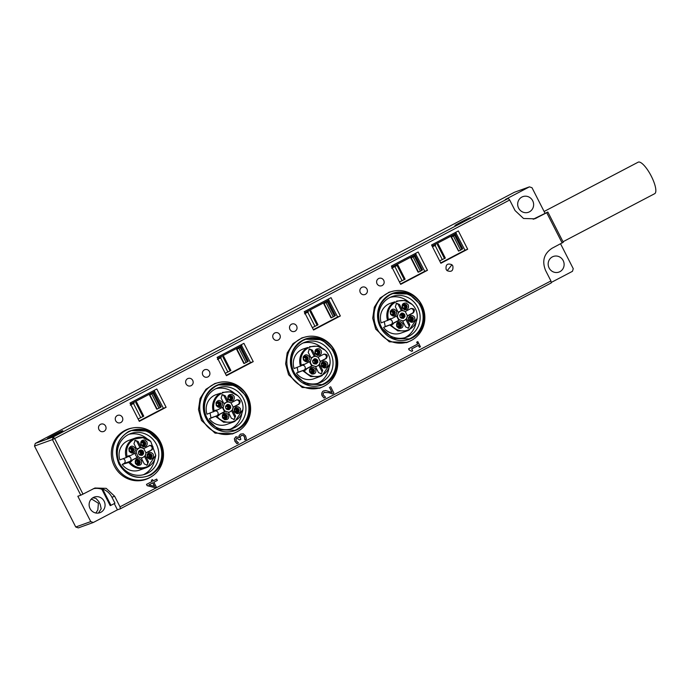<?xml version="1.0" encoding="UTF-8"?>
<svg xmlns="http://www.w3.org/2000/svg" width="690" height="690" viewBox="0 0 690 690"><rect width="100%" height="100%" fill="white"/><g stroke="black" fill="none" stroke-linecap="round" stroke-linejoin="round"><path stroke-width="1.03" d="M544.108 211.485L638.147 162.193A17.785 5.158 62.3 0 1 638.336 162.107A17.785 5.158 62.3 0 1 651.136 175.864A17.785 5.158 62.3 0 1 654.663 193.7L562.997 241.75M139.208 454.684L140.803 453.916A2.174 2.07 64.4 0 1 139.742 455.038M138.863 454.279L140.812 453.813A2.174 2.087 76.6 0 0 138.552 451.941M140.924 455.262A2.967 2.82 64.4 0 0 141.804 453.925L140.803 453.916M140.363 455.236A2.631 2.501 64.4 0 0 141.476 453.882M140.812 453.813L141.666 453.908M140.001 454.305L139.052 454.529M141.484 453.822A2.631 2.527 76.6 0 0 138.845 451.433M141.804 453.873A2.967 2.846 76.6 0 0 139.138 451.105M141.191 455.219A2.372 2.268 70.2 0 0 139.596 450.794M139.001 454.469A2.372 2.268 70.2 0 0 142.675 451.855A2.372 2.268 70.2 0 0 138.38 452.761M141.804 455.426A2.76 2.639 70.2 0 0 143.184 451.614A2.76 2.639 70.2 0 0 139.923 450.242M141.89 455.409L143.391 453.718L143.192 451.614L140.01 450.208M138.699 454.003L141.985 455.374L143.589 453.641L143.391 451.545A2.769 2.648 70.2 0 0 138.5 451.898A2.769 2.648 70.2 0 0 138.699 454.003M141.191 457.884L142.787 457.608L145.185 455.685L145.987 452.968L143.744 448.569L141.096 447.663L139.302 447.939L137.017 449.69M136.103 452.571L138.345 456.97L137.422 457.306A5.141 4.916 -109.8 0 1 135.18 453.08M143.744 448.569L143.908 448.509A5.141 4.916 70.2 0 0 141.26 447.603L141.096 447.663M136.784 449.233A5.141 4.916 -109.8 0 1 138.38 448.267L139.302 447.939M141.26 447.603L138.147 441.497L135.214 440.272L133.955 443.687L137.069 449.794A5.141 4.916 70.2 0 0 136.266 452.511L130.151 455.745A3.096 2.967 70.2 0 0 128.237 456.012L127.115 456.599C125.468 448.905 127.857 443.075 134.274 439.107L142.796 437.65L150.756 441.445L155.75 455.288L148.134 466.319C141.234 469.338 135.162 467.932 129.927 462.119L131.048 461.532A3.096 2.967 70.2 0 0 132.368 460.101L130.634 460.609A2.57 2.458 70.2 0 0 128.599 456.608L129.142 456.409A2.57 2.458 70.2 0 0 127.935 456.677L126.27 457.556A15.81 15.12 -109.8 0 1 133.489 438.831A15.81 15.12 -109.8 0 1 135.3 438.038A15.81 15.12 -109.8 0 1 150.549 441.255L150.756 441.445M138.345 456.97L138.509 456.918A5.141 4.916 70.2 0 0 141.157 457.824L144.27 463.93L147.203 465.155L148.454 461.731L147.367 462.127L144.512 456.513M142.787 457.608L141.864 457.936A5.141 4.916 -109.8 0 1 141.295 458.1M145.987 452.968L145.349 455.624L148.454 461.731M140.036 447.741L137.06 441.885A2.467 2.363 70.2 0 0 134.697 440.539M143.908 448.509L149.997 445.335M149.721 445.464C153.171 445.516 153.913 446.982 151.964 449.863L146.142 452.907M138.509 456.918L131.902 460.247M135.473 463.602C134.679 460.118 135.999 458.496 139.432 458.721L141.433 460.48C142.226 463.956 140.907 465.586 137.474 465.353L135.473 463.602M147.324 457.392L147.065 454.719C148.868 451.752 150.938 451.596 153.275 454.27L153.534 456.935C151.731 459.911 149.661 460.058 147.324 457.392M140.984 444.947C140.191 441.471 141.51 439.841 144.935 440.073L146.936 441.824C147.729 445.3 146.409 446.93 142.977 446.697L140.984 444.947M129.133 451.157L128.883 448.491C130.677 445.516 132.747 445.369 135.093 448.034L135.344 450.699C133.541 453.675 131.471 453.822 129.133 451.157M131.712 460.299L137.422 457.306M146.634 465.276A2.467 2.363 70.2 0 0 147.367 462.127M145.978 452.821L150.868 450.251A2.467 2.363 70.2 0 0 149.437 445.611M155.75 455.288L155.707 455.573A15.81 15.12 -109.8 0 1 147.833 466.983A15.81 15.12 -109.8 0 1 146.021 467.786A15.81 15.12 -109.8 0 1 128.607 462.127L130.272 461.256A2.57 2.458 70.2 0 0 131.178 460.411M122.958 458.747A2.57 2.458 -109.8 0 1 123.855 463.568L122.19 464.439L129.927 462.119M127.115 456.599L126.27 457.556L119.862 459.868A15.81 15.12 -109.8 0 1 127.072 441.143A15.81 15.12 -109.8 0 1 128.883 440.349L135.3 438.038M129.142 456.409L130.151 455.745M138.569 459.997A2.372 2.268 70.2 0 0 135.895 463.292A2.372 2.268 70.2 0 0 138.716 464.465A2.372 2.268 70.2 0 0 138.569 459.997M147.574 455.279A2.372 2.268 70.2 0 0 150.558 458.255A2.372 2.268 70.2 0 0 151.766 454.969A2.372 2.268 70.2 0 0 147.574 455.279M144.072 441.341A2.372 2.268 70.2 0 0 141.407 444.636A2.372 2.268 70.2 0 0 144.219 445.809A2.372 2.268 70.2 0 0 144.072 441.341M129.384 449.043A2.372 2.268 70.2 0 0 132.376 452.019A2.372 2.268 70.2 0 0 133.575 448.741A2.372 2.268 70.2 0 0 129.384 449.043M146.021 467.786L139.613 470.097A15.81 15.12 -109.8 0 1 122.19 464.439M138.431 464.543A2.372 2.268 70.2 0 0 136.836 460.118M150.282 458.332A2.372 2.268 70.2 0 0 148.686 453.908M143.943 445.895A2.372 2.268 70.2 0 0 142.347 441.471M132.092 452.105A2.372 2.268 70.2 0 0 130.496 447.672M128.262 434.631A21.58 20.64 70.2 0 0 119.137 462.119A21.58 20.64 70.2 0 0 145.288 474.177A21.58 20.64 70.2 0 0 145.374 474.151A21.58 20.64 70.2 0 0 147.841 473.064A21.58 20.64 70.2 0 0 156.949 445.533A21.58 20.64 70.2 0 0 130.738 433.544A21.58 20.64 70.2 0 0 130.651 433.57A21.58 20.64 70.2 0 0 128.262 434.631A21.58 20.64 70.2 0 0 119.154 462.162A21.58 20.64 70.2 0 0 145.374 474.151A21.58 20.64 70.2 0 0 147.841 473.064A21.58 20.64 70.2 0 0 156.949 445.533A21.58 20.64 70.2 0 0 130.738 433.544A21.58 20.64 70.2 0 0 128.262 434.631M143.347 474.763A21.562 20.622 70.2 0 0 144.029 474.418A21.562 20.622 70.2 0 0 154.698 459.368M147.35 438.978A21.562 20.622 70.2 0 0 128.788 434.364M138.009 464.594A2.967 2.829 63.6 0 0 139.035 462.455L136.111 463.637M135.827 463.137L139.026 462.404A2.967 2.838 77 0 0 136.396 460.428M135.801 463.076L139.026 462.404M137.5 464.543A2.631 2.51 63.6 0 0 138.707 462.507M138.699 462.447A2.631 2.518 77 0 0 136.085 460.765M138.035 462.567A2.174 2.079 77 0 0 135.792 461.291M136.913 464.327A2.174 2.07 63.6 0 0 138.052 462.671M149.834 458.384A2.967 2.829 63.6 0 0 150.86 456.116L147.91 457.349M147.626 456.806L150.851 456.064A2.967 2.838 77 0 0 148.246 454.21M147.617 456.78L150.851 456.064M149.333 458.332A2.631 2.51 63.6 0 0 150.541 456.185M150.524 456.125A2.631 2.518 77 0 0 147.927 454.555M149.859 456.263A2.174 2.079 77 0 0 147.643 455.081M148.755 458.117A2.174 2.079 63.6 0 0 148.764 458.117A2.174 2.079 63.6 0 0 149.885 456.375M143.701 445.93A2.967 2.82 64.5 0 0 144.538 444.705L142.011 445.395M144.417 444.679L144.546 444.653A2.967 2.846 76.5 0 0 141.899 441.781M141.89 445.291L142.597 445.119M141.648 445.024L144.546 444.653M143.141 445.913A2.631 2.501 64.5 0 0 144.219 444.645M144.219 444.593A2.631 2.527 76.5 0 0 141.597 442.1M143.563 444.558A2.174 2.087 76.5 0 0 141.312 442.609M142.502 445.714A2.174 2.07 64.5 0 0 143.546 444.671M131.876 452.14A2.967 2.82 64.6 0 0 132.678 450.993L130.203 451.639M132.566 450.967L132.687 450.932A2.967 2.846 76.4 0 0 130.048 447.991M130.108 451.562L130.634 451.433M129.841 451.277L132.687 450.932M131.307 452.131A2.631 2.501 64.6 0 0 132.359 450.924M132.368 450.863A2.631 2.527 76.4 0 0 129.755 448.31M131.704 450.82A2.174 2.087 76.4 0 0 129.47 448.819M130.669 451.933A2.174 2.07 64.6 0 0 131.687 450.932M215.383 388.97A21.58 20.64 70.2 0 0 206.258 416.458A21.58 20.64 70.2 0 0 232.409 428.516A21.58 20.64 70.2 0 0 232.487 428.49A21.58 20.64 70.2 0 0 234.962 427.403A21.58 20.64 70.2 0 0 244.07 399.872A21.58 20.64 70.2 0 0 217.85 387.884A21.58 20.64 70.2 0 0 217.773 387.909A21.58 20.64 70.2 0 0 215.383 388.97A21.58 20.64 70.2 0 0 206.275 416.493A21.58 20.64 70.2 0 0 232.487 428.49A21.58 20.64 70.2 0 0 234.962 427.403A21.58 20.64 70.2 0 0 244.07 399.872A21.58 20.64 70.2 0 0 217.85 387.884A21.58 20.64 70.2 0 0 215.383 388.97M230.469 429.094A21.562 20.622 70.2 0 0 231.15 428.757A21.562 20.622 70.2 0 0 241.811 413.698M234.462 393.317A21.562 20.622 70.2 0 0 215.91 388.703M389.617 297.632A21.58 20.64 70.2 0 0 380.492 325.119A21.58 20.64 70.2 0 0 406.643 337.186A21.58 20.64 70.2 0 0 406.729 337.151A21.58 20.64 70.2 0 0 409.196 336.065A21.58 20.64 70.2 0 0 418.304 308.542A21.58 20.64 70.2 0 0 392.084 296.545A21.58 20.64 70.2 0 0 392.006 296.579A21.58 20.64 70.2 0 0 389.617 297.632A21.58 20.64 70.2 0 0 380.509 325.163A21.58 20.64 70.2 0 0 406.729 337.151A21.58 20.64 70.2 0 0 409.196 336.065A21.58 20.64 70.2 0 0 418.304 308.542A21.58 20.64 70.2 0 0 392.084 296.545A21.58 20.64 70.2 0 0 389.617 297.632M404.702 337.764A21.562 20.622 70.2 0 0 405.384 337.427A21.562 20.622 70.2 0 0 416.053 322.368M408.704 301.987A21.562 20.622 70.2 0 0 390.143 297.373M302.496 343.301A21.58 20.64 70.2 0 0 293.379 370.789A21.58 20.64 70.2 0 0 319.53 382.846A21.58 20.64 70.2 0 0 319.608 382.821A21.58 20.64 70.2 0 0 322.083 381.734A21.58 20.64 70.2 0 0 331.183 354.203A21.58 20.64 70.2 0 0 304.971 342.214A21.58 20.64 70.2 0 0 304.885 342.24A21.58 20.64 70.2 0 0 302.496 343.301A21.58 20.64 70.2 0 0 293.397 370.832A21.58 20.64 70.2 0 0 319.608 382.821A21.58 20.64 70.2 0 0 322.083 381.734A21.58 20.64 70.2 0 0 331.183 354.203A21.58 20.64 70.2 0 0 304.971 342.214A21.58 20.64 70.2 0 0 302.496 343.301M317.59 383.433A21.562 20.622 70.2 0 0 318.271 383.088A21.562 20.622 70.2 0 0 328.932 368.037M321.583 347.648A21.562 20.622 70.2 0 0 303.022 343.034M216.255 410.748L217.272 410.084A3.096 2.967 70.2 0 0 215.358 410.343L213.391 411.887A15.81 15.12 -109.8 0 1 220.61 393.162L216.005 394.68A15.81 15.12 -109.8 0 0 214.193 395.474A15.81 15.12 -109.8 0 0 206.974 414.198L215.056 411.016A2.57 2.458 -109.8 0 1 216.255 410.748L215.711 410.947A2.57 2.458 -109.8 0 1 217.755 414.949L218.299 414.75A2.57 2.458 -109.8 0 1 217.385 415.587L209.303 418.778A15.81 15.12 -109.8 0 0 226.725 424.428L233.142 422.116L223.612 422.246L215.72 416.458L218.169 415.863A3.096 2.967 70.2 0 0 219.489 414.431L218.299 414.75M222.422 392.369L230.408 391.825L237.878 395.784A15.284 14.611 -109.8 0 1 242.871 409.627A15.284 14.611 -109.8 0 1 235.256 420.65A15.284 14.611 -109.8 0 1 217.048 416.458M242.871 409.627L234.954 421.323L233.142 422.116M210.071 413.086L210.968 417.899L209.303 418.778M214.236 410.938A15.284 14.611 -109.8 0 1 221.395 393.438A15.284 14.611 -109.8 0 1 237.878 395.784M217.272 410.084A2.467 2.363 -109.8 0 1 217.566 409.895L223.388 406.85L224.19 404.133L221.076 398.027L222.327 394.602L225.259 395.827L228.373 401.934L231.021 402.848L236.834 399.795C240.284 399.846 241.034 401.313 239.076 404.193L233.263 407.247L232.461 409.964L235.575 416.07L234.315 419.486L231.383 418.261L228.278 412.154L225.621 411.249L219.808 414.293A2.467 2.363 -109.8 0 1 219.489 414.431M218.834 414.63L224.535 411.637L222.301 407.238M222.594 417.933C221.801 414.457 223.12 412.827 226.553 413.06L228.545 414.811C229.339 418.295 228.019 419.917 224.595 419.684L222.594 417.933M234.436 411.723L234.186 409.058C235.989 406.082 238.059 405.936 240.396 408.601L240.646 411.274C238.852 414.241 236.782 414.397 234.436 411.723M228.097 399.277C227.303 395.801 228.623 394.18 232.056 394.404L234.057 396.155C234.85 399.639 233.531 401.261 230.098 401.037L228.097 399.277M216.255 405.487L215.996 402.822C217.799 399.855 219.869 399.7 222.206 402.365L222.465 405.039C220.662 408.006 218.592 408.161 216.255 405.487M224.535 411.637L225.621 411.249M225.466 411.309A5.141 4.916 -109.8 0 1 223.224 406.936M227.157 402.072L224.172 396.224A2.467 2.363 -109.8 0 0 221.809 394.87M228.373 401.934L226.415 402.27L224.129 404.03M233.263 407.247L231.021 402.848M230.857 402.9A5.141 4.916 70.2 0 0 228.209 401.994M236.558 399.941A2.467 2.363 -109.8 0 1 237.99 404.59L233.099 407.152M228.304 412.215L229.899 411.939L232.297 410.015L233.099 407.298M235.575 416.07L234.488 416.458L231.624 410.852M234.488 416.458A2.467 2.363 -109.8 0 1 233.746 419.615M225.69 414.328A2.372 2.268 70.2 0 0 223.017 417.623A2.372 2.268 70.2 0 0 225.828 418.796A2.372 2.268 70.2 0 0 225.69 414.328M234.695 409.61A2.372 2.268 70.2 0 0 237.679 412.594A2.372 2.268 70.2 0 0 238.887 409.308A2.372 2.268 70.2 0 0 234.695 409.61M231.193 395.68A2.372 2.268 70.2 0 0 228.519 398.967A2.372 2.268 70.2 0 0 231.34 400.148A2.372 2.268 70.2 0 0 231.193 395.68M216.505 403.374A2.372 2.268 70.2 0 0 219.489 406.358A2.372 2.268 70.2 0 0 220.697 403.072A2.372 2.268 70.2 0 0 216.505 403.374M225.613 406.229L225.811 408.333L229.097 409.705L230.71 407.98L230.503 405.875L227.226 404.504L225.613 406.229M223.896 403.572L226.415 402.27M229.899 411.939L228.416 412.439M225.552 418.882A2.372 2.268 70.2 0 0 223.957 414.457M237.403 412.672A2.372 2.268 70.2 0 0 235.808 408.247M231.064 400.226A2.372 2.268 70.2 0 0 229.468 395.801M219.213 406.436A2.372 2.268 70.2 0 0 217.617 402.011M228.994 409.739L230.512 408.049L230.313 405.944A2.769 2.648 70.2 0 0 227.122 404.538M228.916 409.765L230.503 408.049L230.305 405.953L227.045 404.573M226.122 408.808A2.372 2.268 70.2 0 0 229.787 406.186A2.372 2.268 70.2 0 0 225.501 407.091M228.304 409.55A2.372 2.268 70.2 0 0 226.708 405.125M390.497 319.418L391.506 318.754A3.096 2.967 70.2 0 0 389.591 319.013L387.625 320.557A15.81 15.12 -109.8 0 1 394.844 301.832L390.238 303.35A15.81 15.12 -109.8 0 0 388.427 304.143A15.81 15.12 -109.8 0 0 381.208 322.868L389.289 319.686A2.57 2.458 -109.8 0 1 390.497 319.418L389.954 319.608A2.57 2.458 -109.8 0 1 391.989 323.61L392.532 323.42A2.57 2.458 -109.8 0 1 391.618 324.257L383.545 327.44A15.81 15.12 -109.8 0 0 400.968 333.098L407.376 330.786L397.845 330.915L389.954 325.128L392.403 324.533A3.096 2.967 70.2 0 0 393.723 323.101L392.532 323.42M396.655 301.038L404.642 300.495L412.111 304.445A15.284 14.611 -109.8 0 1 417.105 318.297A15.284 14.611 -109.8 0 1 409.489 329.32A15.284 14.611 -109.8 0 1 391.282 325.119M417.105 318.297L409.187 329.993L407.376 330.786M384.313 321.747L385.21 326.568L383.545 327.44M388.47 319.608A15.284 14.611 -109.8 0 1 395.629 302.108A15.284 14.611 -109.8 0 1 412.111 304.445M391.506 318.754A2.467 2.363 -109.8 0 1 391.808 318.564L397.621 315.52L398.423 312.803L395.31 306.696L396.569 303.272L399.501 304.497L402.606 310.603L405.263 311.509L411.076 308.464C414.518 308.516 415.268 309.983 413.31 312.863L407.497 315.916L406.695 318.625L409.808 324.731L408.558 328.155L405.625 326.931L402.512 320.824L399.864 319.919L394.05 322.963A2.467 2.363 -109.8 0 1 393.723 323.101M393.067 323.3L398.777 320.307L396.534 315.908M396.828 326.603C396.034 323.127 397.354 321.497 400.787 321.73L402.788 323.481C403.581 326.957 402.261 328.587 398.829 328.354L396.828 326.603M408.678 320.393L408.42 317.728C410.222 314.752 412.292 314.606 414.63 317.271L414.888 319.936C413.086 322.911 411.016 323.058 408.678 320.393M402.339 307.947C401.546 304.471 402.865 302.841 406.289 303.074L408.29 304.825C409.084 308.309 407.764 309.931 404.331 309.707L402.339 307.947M390.488 314.157L390.238 311.492C392.032 308.516 394.102 308.37 396.448 311.035L396.698 313.709C394.896 316.676 392.826 316.831 390.488 314.157M398.777 320.307L399.864 319.919M399.7 319.979A5.141 4.916 -109.8 0 1 397.457 315.606M401.39 310.741L398.415 304.894A2.467 2.363 -109.8 0 0 396.051 303.54M402.606 310.603L400.657 310.94L398.372 312.699M407.497 315.916L405.263 311.509M405.099 311.57A5.141 4.916 70.2 0 0 402.451 310.664M410.791 308.611A2.467 2.363 -109.8 0 1 412.223 313.26L407.333 315.822M402.546 320.885L404.142 320.609L406.539 318.685L407.333 315.968M409.808 324.731L408.721 325.128L405.867 319.513M408.721 325.128A2.467 2.363 -109.8 0 1 407.988 328.285M399.924 322.998A2.372 2.268 70.2 0 0 397.25 326.292A2.372 2.268 70.2 0 0 400.071 327.465A2.372 2.268 70.2 0 0 399.924 322.998M408.929 318.28A2.372 2.268 70.2 0 0 411.913 321.255A2.372 2.268 70.2 0 0 413.12 317.978A2.372 2.268 70.2 0 0 408.929 318.28M405.427 304.342A2.372 2.268 70.2 0 0 402.762 307.637A2.372 2.268 70.2 0 0 405.573 308.818A2.372 2.268 70.2 0 0 405.427 304.342M390.738 312.044A2.372 2.268 70.2 0 0 393.731 315.028A2.372 2.268 70.2 0 0 394.93 311.742A2.372 2.268 70.2 0 0 390.738 312.044M399.855 314.899L400.053 317.003L403.339 318.375L404.944 316.65L404.745 314.545L401.459 313.174L399.855 314.899M398.139 312.242L400.657 310.94M404.142 320.609L402.649 321.109M399.786 327.552A2.372 2.268 70.2 0 0 398.19 323.118M411.637 321.342A2.372 2.268 70.2 0 0 410.041 316.908M405.297 308.896A2.372 2.268 70.2 0 0 403.702 304.471M393.447 315.106A2.372 2.268 70.2 0 0 391.851 310.681M403.236 318.409L404.745 316.719L404.547 314.614A2.769 2.648 70.2 0 0 401.364 313.208M403.15 318.435L404.737 316.719L404.538 314.614L401.278 313.243M400.355 317.478A2.372 2.268 70.2 0 0 404.03 314.856A2.372 2.268 70.2 0 0 399.734 315.761M402.546 318.219A2.372 2.268 70.2 0 0 400.95 313.795M303.376 365.079L304.394 364.415A3.096 2.967 70.2 0 0 302.479 364.682L300.512 366.218A15.81 15.12 -109.8 0 1 307.723 347.501L303.126 349.011A15.81 15.12 -109.8 0 0 301.314 349.813A15.81 15.12 -109.8 0 0 294.095 368.538L302.177 365.346A2.57 2.458 -109.8 0 1 303.376 365.079L302.832 365.277A2.57 2.458 -109.8 0 1 304.868 369.279L305.411 369.081A2.57 2.458 -109.8 0 1 304.506 369.926L296.424 373.109A15.81 15.12 -109.8 0 0 313.846 378.767L320.264 376.447L310.733 376.576L302.841 370.797L305.291 370.202A3.096 2.967 70.2 0 0 306.61 368.771L305.411 369.081M309.534 346.699L317.529 346.164L324.999 350.115A15.284 14.611 -109.8 0 1 329.984 363.958A15.284 14.611 -109.8 0 1 322.377 374.989A15.284 14.611 -109.8 0 1 304.161 370.789M329.984 363.958L322.075 375.653L320.264 376.447M297.192 367.416L298.089 372.238L296.424 373.109M301.349 365.269A15.284 14.611 -109.8 0 1 308.508 347.777A15.284 14.611 -109.8 0 1 324.999 350.115M304.394 364.415A2.467 2.363 -109.8 0 1 304.687 364.234L310.5 361.18L311.302 358.464L308.189 352.357L309.448 348.942L312.38 350.166L315.494 356.273L318.142 357.179L323.955 354.134C327.405 354.186 328.147 355.652 326.197 358.533L320.384 361.577L319.582 364.294L322.696 370.401L321.437 373.825L318.504 372.6L315.39 366.494L312.743 365.579L306.929 368.632A2.467 2.363 -109.8 0 1 306.61 368.771M305.946 368.969L311.656 365.976L309.413 361.577M309.715 372.264C308.922 368.788 310.233 367.166 313.665 367.39L315.666 369.15C316.46 372.626 315.14 374.247 311.707 374.023L309.715 372.264M321.557 366.062L321.307 363.389C323.101 360.422 325.171 360.266 327.517 362.94L327.767 365.605C325.965 368.572 323.895 368.727 321.557 366.062M315.218 353.616C314.424 350.132 315.744 348.51 319.177 348.735L321.169 350.494C321.963 353.97 320.652 355.6 317.219 355.367L315.218 353.616M303.367 359.826L303.117 357.153C304.92 354.186 306.99 354.03 309.327 356.704L309.577 359.369C307.783 362.345 305.713 362.491 303.367 359.826M311.656 365.976L312.743 365.579M312.579 365.64A5.141 4.916 -109.8 0 1 310.336 361.267M314.278 356.402L311.294 350.555A2.467 2.363 -109.8 0 0 308.93 349.2M315.494 356.273L313.536 356.609L311.25 358.36M320.384 361.577L318.142 357.179M317.978 357.239A5.141 4.916 70.2 0 0 315.33 356.333M323.679 354.281A2.467 2.363 -109.8 0 1 325.111 358.921L320.22 361.482M315.425 366.554L317.021 366.269L319.418 364.355L320.22 361.638M322.696 370.401L321.6 370.797L318.745 365.183M321.6 370.797A2.467 2.363 -109.8 0 1 320.867 373.946M312.803 368.667A2.372 2.268 70.2 0 0 310.138 371.953A2.372 2.268 70.2 0 0 312.95 373.135A2.372 2.268 70.2 0 0 312.803 368.667M321.807 363.949A2.372 2.268 70.2 0 0 324.8 366.925A2.372 2.268 70.2 0 0 325.999 363.639A2.372 2.268 70.2 0 0 321.807 363.949M318.314 350.011A2.372 2.268 70.2 0 0 315.64 353.306A2.372 2.268 70.2 0 0 318.452 354.479A2.372 2.268 70.2 0 0 318.314 350.011M303.626 357.713A2.372 2.268 70.2 0 0 306.61 360.689A2.372 2.268 70.2 0 0 307.818 357.403A2.372 2.268 70.2 0 0 303.626 357.713M312.734 360.568L312.932 362.673L316.218 364.044L317.823 362.31L317.624 360.206L314.338 358.835L312.734 360.568M311.018 357.903L313.536 356.609M317.021 366.269L315.537 366.77M312.673 373.212A2.372 2.268 70.2 0 0 311.078 368.788M324.516 367.002A2.372 2.268 70.2 0 0 322.92 362.578M318.176 354.565A2.372 2.268 70.2 0 0 316.581 350.132M306.334 360.767A2.372 2.268 70.2 0 0 304.738 356.342M316.115 364.079L317.633 362.379L317.426 360.284A2.769 2.648 70.2 0 0 314.243 358.878M316.037 364.104L317.624 362.379L317.426 360.284L314.166 358.912M313.234 363.147A2.372 2.268 70.2 0 0 316.908 360.525A2.372 2.268 70.2 0 0 312.622 361.431M315.425 363.889A2.372 2.268 70.2 0 0 313.829 359.464M225.13 418.925A2.967 2.829 63.6 0 0 226.156 416.795L223.232 417.968M222.948 417.476L226.148 416.734A2.967 2.838 77 0 0 223.517 414.759M222.922 417.416L226.148 416.734M224.621 418.873A2.631 2.51 63.6 0 0 225.828 416.838M225.82 416.786A2.631 2.518 77 0 0 223.198 415.104M225.147 416.898A2.174 2.079 77 0 0 222.913 415.622M224.034 418.666A2.174 2.07 63.6 0 0 225.173 417.01M236.955 412.715A2.967 2.829 63.6 0 0 237.981 410.455L235.023 411.689M234.747 411.145L237.964 410.403A2.967 2.838 77 0 0 235.368 408.549M234.738 411.111L237.964 410.403M236.454 412.663A2.631 2.51 63.6 0 0 237.653 410.516M237.645 410.464A2.631 2.518 77 0 0 235.048 408.894M236.981 410.593A2.174 2.079 77 0 0 234.764 409.412M235.877 412.447L235.877 412.447A2.174 2.079 63.6 0 0 236.998 410.705M230.814 400.269A2.967 2.82 64.5 0 0 231.659 399.036L229.132 399.734M231.538 399.018L231.668 398.984A2.967 2.846 76.5 0 0 229.011 396.112M229.011 399.622L229.718 399.458M228.77 399.355L231.668 398.984M230.253 400.252A2.631 2.501 64.5 0 0 231.331 398.984M231.34 398.923A2.631 2.527 76.5 0 0 228.718 396.44M230.676 398.898A2.174 2.087 76.5 0 0 228.424 396.948M229.623 400.053A2.174 2.07 64.5 0 0 230.667 399.001M218.989 406.47A2.967 2.82 64.6 0 0 219.8 405.323L217.316 405.97M219.687 405.297L219.808 405.272A2.967 2.846 76.4 0 0 217.169 402.322M217.229 405.893L217.747 405.772M216.953 405.608L219.808 405.272M218.428 406.462A2.631 2.501 64.6 0 0 219.472 405.254M219.489 405.203A2.631 2.527 76.4 0 0 216.876 402.641M218.825 405.159A2.174 2.087 76.4 0 0 216.582 403.15M217.781 406.263A2.174 2.07 64.6 0 0 218.808 405.263M399.363 327.595A2.967 2.829 63.6 0 0 400.39 325.464L397.466 326.637M397.181 326.146L400.381 325.404A2.967 2.838 77 0 0 397.751 323.429M397.155 326.085L400.381 325.404M398.855 327.543A2.631 2.51 63.6 0 0 400.062 325.507M400.053 325.456A2.631 2.518 77 0 0 397.44 323.774M399.389 325.568A2.174 2.079 77 0 0 397.147 324.291M398.268 327.336A2.174 2.07 63.6 0 0 399.406 325.68M411.188 321.385A2.967 2.829 63.6 0 0 412.215 319.125L409.265 320.358M408.98 319.806L412.206 319.065A2.967 2.838 77 0 0 409.601 317.21M408.972 319.781L412.206 319.065M410.688 321.333A2.631 2.51 63.6 0 0 411.896 319.185M411.878 319.134A2.631 2.518 77 0 0 409.282 317.555M411.214 319.263A2.174 2.079 77 0 0 408.998 318.081M410.11 321.117L410.11 321.117A2.174 2.079 63.6 0 0 411.24 319.375M405.056 308.93A2.967 2.82 64.5 0 0 405.893 307.706L403.365 308.404M405.772 307.688L405.901 307.654A2.967 2.846 76.5 0 0 403.245 304.782M403.245 308.292L403.952 308.12M403.003 308.025L405.901 307.654M404.495 308.922A2.631 2.501 64.5 0 0 405.573 307.645M405.573 307.593A2.631 2.527 76.5 0 0 402.951 305.101M404.918 307.559A2.174 2.087 76.5 0 0 402.667 305.618M403.857 308.723A2.174 2.07 64.5 0 0 404.901 307.671M393.231 315.14A2.967 2.82 64.6 0 0 394.033 313.993L391.558 314.64M393.921 313.967L394.042 313.941A2.967 2.846 76.4 0 0 391.403 310.992M391.463 314.562L391.98 314.433M391.196 314.278L394.042 313.941M392.662 315.132A2.631 2.501 64.6 0 0 393.714 313.924M393.723 313.872A2.631 2.527 76.4 0 0 391.109 311.311M393.059 313.829A2.174 2.087 76.4 0 0 390.816 311.82M392.024 314.933A2.174 2.07 64.6 0 0 393.041 313.933M312.242 373.264A2.967 2.829 63.6 0 0 313.269 371.125L310.345 372.298M310.069 371.807L313.26 371.073A2.967 2.838 77 0 0 310.629 369.09M310.043 371.746L313.26 371.073M311.733 373.212A2.631 2.51 63.6 0 0 312.95 371.168M312.941 371.116A2.631 2.518 77 0 0 310.319 369.435M312.268 371.229A2.174 2.079 77 0 0 310.034 369.952M311.156 372.997A2.174 2.07 63.6 0 0 312.285 371.341M324.076 367.054A2.967 2.829 63.6 0 0 325.094 364.786L322.144 366.019M321.859 365.476L325.085 364.734A2.967 2.838 77 0 0 322.48 362.88M321.851 365.45L325.085 364.734M323.567 367.002A2.631 2.51 63.6 0 0 324.774 364.846M324.766 364.794A2.631 2.518 77 0 0 322.17 363.225M324.093 364.932A2.174 2.079 77 0 0 321.876 363.742M322.989 366.787A2.174 2.079 63.6 0 0 322.998 366.787A2.174 2.079 63.6 0 0 324.119 365.036M317.935 354.6A2.967 2.82 64.5 0 0 318.78 353.375L316.244 354.065M318.651 353.349L318.78 353.323A2.967 2.846 76.5 0 0 316.132 350.451M316.123 353.961L316.831 353.789M315.882 353.685L318.78 353.323M317.374 354.582A2.631 2.501 64.5 0 0 318.452 353.315M318.461 353.263A2.631 2.527 76.5 0 0 315.839 350.77M317.797 353.228A2.174 2.087 76.5 0 0 315.546 351.279M316.745 354.384A2.174 2.07 64.5 0 0 317.78 353.34M306.11 360.81A2.967 2.82 64.6 0 0 306.921 359.654L304.437 360.309M306.8 359.637L306.929 359.602A2.967 2.846 76.4 0 0 304.29 356.652M304.342 360.232L304.868 360.102M304.074 359.947L306.929 359.602M305.541 360.792A2.631 2.501 64.6 0 0 306.593 359.594M306.602 359.533A2.631 2.527 76.4 0 0 303.988 356.98M305.946 359.49A2.174 2.087 76.4 0 0 303.704 357.489M304.902 360.603A2.174 2.07 64.6 0 0 305.929 359.602M228.036 409.593A2.967 2.82 64.4 0 0 228.916 408.264L226.329 409.015M228.778 408.238L228.925 408.204A2.967 2.846 76.6 0 0 226.26 405.444M226.173 408.868L227.122 408.635M225.975 408.609L228.925 408.204M227.484 409.575A2.631 2.501 64.4 0 0 228.588 408.213M228.597 408.161A2.631 2.527 76.6 0 0 225.958 405.763M227.933 408.144A2.174 2.087 76.6 0 0 225.673 406.281M226.855 409.368A2.174 2.07 64.4 0 0 227.924 408.256M402.279 318.262A2.967 2.82 64.4 0 0 403.158 316.926L400.562 317.685M403.02 316.908L403.158 316.874A2.967 2.846 76.6 0 0 400.493 314.105M400.407 317.529L401.356 317.305M400.217 317.279L403.158 316.874M401.718 318.245A2.631 2.501 64.4 0 0 402.831 316.882M402.831 316.831A2.631 2.527 76.6 0 0 400.2 314.433M402.166 316.814A2.174 2.087 76.6 0 0 399.907 314.942M401.097 318.038A2.174 2.07 64.4 0 0 402.158 316.926M315.157 363.932A2.967 2.82 64.4 0 0 316.037 362.595L313.45 363.354M315.899 362.578L316.046 362.543A2.967 2.846 76.6 0 0 313.372 359.775M313.286 363.199L314.243 362.974M313.096 362.949L316.046 362.543M314.606 363.906A2.631 2.501 64.4 0 0 315.71 362.552M315.718 362.491A2.631 2.527 76.6 0 0 313.079 360.102M315.054 362.483A2.174 2.087 76.6 0 0 312.794 360.611M313.976 363.708A2.174 2.07 64.4 0 0 315.037 362.586M147.315 476.135A24.116 23.055 70.2 0 0 149.532 475.125A24.116 23.055 70.2 0 0 159.036 442.937A24.116 23.055 70.2 0 0 130.962 430.784M150.618 474.729A24.116 23.055 -109.8 0 1 147.858 475.945A24.116 23.055 -109.8 0 1 119.241 463.973A24.116 23.055 -109.8 0 1 128.745 431.793L131.505 430.577L147.841 431.052L160.123 442.549C165.557 456.219 162.392 466.949 150.618 474.729M150.765 475.013C137.534 480.318 126.934 476.686 118.973 464.12C113.471 450.26 116.679 439.392 128.599 431.509C141.838 426.204 152.43 429.836 160.391 442.402C165.902 456.263 162.693 467.13 150.765 475.013M150.058 477.42A26.47 25.314 -109.8 0 1 147.03 478.748A26.47 25.314 -109.8 0 1 114.876 464.042A26.47 25.314 -109.8 0 1 126.046 430.284A26.47 25.314 -109.8 0 1 129.073 428.947A26.47 25.314 -109.8 0 1 161.227 443.653A26.47 25.314 -109.8 0 1 150.058 477.42A26.47 25.314 -109.8 0 1 148.376 478.222A26.47 25.314 -109.8 0 1 147.03 478.748A26.47 25.314 -109.8 0 1 114.876 464.042A26.47 25.314 -109.8 0 1 126.046 430.284A26.47 25.314 -109.8 0 1 129.073 428.947A26.47 25.314 -109.8 0 1 130.453 428.499A26.47 25.314 -109.8 0 1 161.52 444.351A26.47 25.314 -109.8 0 1 150.058 477.42M237.886 429.353A24.435 23.365 -109.8 0 1 206.094 418.451A24.435 23.365 -109.8 0 1 215.72 385.839A24.435 23.365 -109.8 0 1 247.512 396.741A24.435 23.365 -109.8 0 1 237.886 429.353M237.179 431.75A26.47 25.314 -109.8 0 1 234.152 433.087A26.47 25.314 -109.8 0 1 201.998 418.382A26.47 25.314 -109.8 0 1 213.158 384.615A26.47 25.314 -109.8 0 1 216.194 383.278A26.47 25.314 -109.8 0 1 248.348 397.992A26.47 25.314 -109.8 0 1 237.179 431.75A26.47 25.314 -109.8 0 1 235.497 432.552A26.47 25.314 -109.8 0 1 234.152 433.087A26.47 25.314 -109.8 0 1 201.998 418.382A26.47 25.314 -109.8 0 1 213.158 384.615A26.47 25.314 -109.8 0 1 216.194 383.278A26.47 25.314 -109.8 0 1 217.566 382.829A26.47 25.314 -109.8 0 1 248.641 398.682A26.47 25.314 -109.8 0 1 237.179 431.75M206.362 418.312C200.928 404.633 204.093 393.904 215.867 386.124L218.626 384.908L234.954 385.382L247.244 396.879C252.678 410.559 249.504 421.28 237.739 429.059L234.98 430.275L218.652 429.81L206.362 418.312M218.083 385.115A24.116 23.055 -109.8 0 1 246.157 397.276A24.116 23.055 -109.8 0 1 236.653 429.456A24.116 23.055 -109.8 0 1 234.436 430.465M412.12 338.014A24.435 23.365 -109.8 0 1 380.328 327.12A24.435 23.365 -109.8 0 1 389.954 294.509A24.435 23.365 -109.8 0 1 421.745 305.411A24.435 23.365 -109.8 0 1 412.12 338.014M411.413 340.42A26.47 25.314 -109.8 0 1 408.385 341.757A26.47 25.314 -109.8 0 1 376.231 327.043A26.47 25.314 -109.8 0 1 387.401 293.285A26.47 25.314 -109.8 0 1 390.428 291.948A26.47 25.314 -109.8 0 1 422.582 306.653A26.47 25.314 -109.8 0 1 411.413 340.42A26.47 25.314 -109.8 0 1 409.731 341.222A26.47 25.314 -109.8 0 1 408.385 341.757A26.47 25.314 -109.8 0 1 376.231 327.043A26.47 25.314 -109.8 0 1 387.401 293.285A26.47 25.314 -109.8 0 1 390.428 291.948A26.47 25.314 -109.8 0 1 391.808 291.499A26.47 25.314 -109.8 0 1 422.875 307.352A26.47 25.314 -109.8 0 1 411.413 340.42M380.595 326.974C375.162 313.303 378.336 302.574 390.1 294.794L392.86 293.578L409.187 294.052L421.478 305.549C426.912 319.228 423.746 329.949 411.973 337.729L409.213 338.945L392.886 338.471L380.595 326.974M392.317 293.785A24.116 23.055 -109.8 0 1 420.391 305.937A24.116 23.055 -109.8 0 1 410.886 338.126A24.116 23.055 -109.8 0 1 408.67 339.135M325.007 383.683A24.435 23.365 -109.8 0 1 293.207 372.781A24.435 23.365 -109.8 0 1 302.832 340.179A24.435 23.365 -109.8 0 1 334.633 351.072A24.435 23.365 -109.8 0 1 325.007 383.683M324.3 386.081A26.47 25.314 -109.8 0 1 321.264 387.418A26.47 25.314 -109.8 0 1 289.11 372.712A26.47 25.314 -109.8 0 1 300.279 338.945A26.47 25.314 -109.8 0 1 303.315 337.617A26.47 25.314 -109.8 0 1 335.461 352.323A26.47 25.314 -109.8 0 1 324.3 386.081A26.47 25.314 -109.8 0 1 322.61 386.892A26.47 25.314 -109.8 0 1 321.264 387.418A26.47 25.314 -109.8 0 1 289.11 372.712A26.47 25.314 -109.8 0 1 300.279 338.945A26.47 25.314 -109.8 0 1 303.315 337.617A26.47 25.314 -109.8 0 1 304.687 337.169A26.47 25.314 -109.8 0 1 335.754 353.021A26.47 25.314 -109.8 0 1 324.3 386.081M293.483 372.643C288.049 358.964 291.214 348.243 302.979 340.463L305.739 339.247L322.075 339.721L334.357 351.219C339.791 364.889 336.625 375.619 324.861 383.399L322.101 384.615L305.765 384.14L293.483 372.643M305.204 339.446A24.116 23.055 -109.8 0 1 333.27 351.607A24.116 23.055 -109.8 0 1 323.774 383.787A24.116 23.055 -109.8 0 1 321.549 384.804M148.376 478.222L145.124 479.61A26.686 25.513 -109.8 0 1 144.883 479.714M126.805 429.568A26.686 25.513 -109.8 0 1 127.064 429.499L130.453 428.499M150.558 477.144A26.686 25.513 -109.8 0 1 146.013 479.343A26.686 25.513 -109.8 0 1 114.35 466.095A26.686 25.513 -109.8 0 1 127.917 429.137A26.686 25.513 -109.8 0 1 132.816 427.929M508.245 198.444L505.304 199.496L529.428 186.852L514.43 192.26L35.276 443.42L53.216 436.96L52.44 439.599L54.657 438.521L509.686 200.005L508.245 198.444L53.216 436.96L54.657 438.521L82.99 494.126L94.944 488.02L106.191 488.348L114.643 496.265L120.026 506.822L120.379 508.78L117.447 509.832L114.264 503.597M120.379 508.78L551.275 282.909L550.931 280.951L120.026 506.822M550.931 280.951L545.548 270.394C541.805 260.975 543.987 253.592 552.086 248.236L563.273 242.285L547.851 212.02L546.721 212.701L562.143 242.966M546.721 212.701L534.767 218.808L523.52 218.48L515.059 210.562L509.686 200.005M98.929 429.585C98.04 427.343 98.558 425.583 100.49 424.307C102.629 423.453 104.345 424.04 105.63 426.075C106.519 428.318 106.001 430.068 104.069 431.345C101.93 432.207 100.214 431.621 98.929 429.585M115.679 420.805C114.79 418.563 115.308 416.803 117.24 415.527C119.379 414.664 121.095 415.259 122.38 417.286C123.277 419.529 122.76 421.288 120.828 422.565C118.689 423.427 116.972 422.841 115.679 420.805M186.05 383.916C185.153 381.673 185.679 379.923 187.602 378.646C189.75 377.784 191.458 378.37 192.751 380.406C193.64 382.648 193.122 384.408 191.19 385.684C189.051 386.538 187.335 385.952 186.05 383.916M202.8 375.136C201.911 372.893 202.429 371.134 204.361 369.857C206.5 369.003 208.216 369.59 209.501 371.625C210.39 373.868 209.872 375.627 207.949 376.904C205.801 377.758 204.085 377.171 202.8 375.136M273.162 338.255C272.274 336.013 272.791 334.253 274.724 332.977C276.863 332.123 278.579 332.709 279.864 334.736C280.761 336.979 280.235 338.738 278.312 340.015C276.173 340.877 274.456 340.291 273.162 338.255M289.921 329.475C289.032 327.233 289.55 325.473 291.473 324.197C293.621 323.334 295.329 323.921 296.622 325.956C297.511 328.199 296.993 329.958 295.061 331.235C292.922 332.088 291.206 331.502 289.921 329.475M129.987 403.046L156.794 388.996L166.118 407.298L139.311 421.349L129.987 403.046M217.109 357.386L243.906 343.335L253.239 361.629L226.432 375.679L217.109 357.386M304.221 311.716L331.028 297.666L340.351 315.968L313.545 330.018L304.221 311.716M154.853 487.658L147.16 485.682L146.496 484.389L152.007 481.491L151.369 480.24L152.559 479.628L151.472 480.197L152.119 481.456L146.599 484.345L147.263 485.648L154.853 487.658L156.268 486.907L153.896 482.25L157.346 480.438L156.656 479.076L153.197 480.887L156.656 479.076M237.679 431.483L233.134 433.674L215.064 433.148L201.463 420.434L198.487 409.567L200.074 398.527L205.939 389.281L215.038 383.476L219.938 382.26M411.913 340.153L407.367 342.344L389.298 341.817L375.705 329.096L372.721 318.237L374.308 307.197L380.173 297.951L389.272 292.146L394.171 290.93M324.8 385.814L320.246 388.013L302.177 387.487L288.584 374.765L285.608 363.906L287.187 352.866L293.052 343.62L302.151 337.807L307.05 336.599M446.137 269.436C445.524 264.615 447.439 263.037 451.881 264.701L452.838 265.926C453.451 270.747 451.536 272.326 447.094 270.661L446.137 269.436M431.552 244.976L458.358 230.926L467.682 249.228L440.876 263.278L431.552 244.976M244.855 439.815L244.364 436.666L242.984 435.356L241.121 435.597M245.019 439.884L246.442 439.133L245.588 435.925L243.337 433.812L240.491 434.105L239.007 435.813L239.189 437.538L235.989 436.753L234.359 438.771L234.928 441.298L236.946 443.722L238.481 442.937L236.256 440.755L235.911 439.314L236.722 438.185L239.74 439.918L236.61 438.219M331.925 392.394L329.44 387.271L332.08 392.455L325.62 390.523L323.325 391.032C321.928 392.153 321.54 393.688 322.17 395.62L324.041 398.052L322.058 395.663C321.419 393.757 321.799 392.231 323.213 391.066L323.662 390.885M324.145 398.009L325.585 397.259L323.386 395.12L323.136 393.611L324.128 392.429L328.776 392.636L332.494 393.921L328.673 392.679L324.024 392.463M409.136 349.916L411.757 351.322L409.136 349.916L408.575 348.821L417.631 344.069L416.682 342.197L417.709 341.654L416.786 342.154L417.743 344.025L408.687 348.778L409.299 349.847M411.757 351.322L412.672 350.839L411.697 348.924L418.433 345.388L419.416 347.303L418.338 345.44M377.033 283.806C376.145 281.563 376.662 279.804 378.594 278.527C380.733 277.673 382.45 278.26 383.735 280.295C384.632 282.538 384.106 284.297 382.182 285.565C380.043 286.428 378.327 285.841 377.033 283.806M360.284 292.586C359.395 290.343 359.913 288.584 361.845 287.307C363.984 286.454 365.7 287.04 366.985 289.076C367.873 291.318 367.356 293.078 365.424 294.354C363.285 295.208 361.569 294.621 360.284 292.586M400.666 284.349L391.342 266.047L418.149 251.997L427.472 270.299L400.666 284.349M117.447 509.832L93.323 522.485L90.752 521.597L75.745 527.005L34.5 446.059L52.44 439.599L80.773 495.204L82.99 494.126M90.752 521.597L77.841 496.257L80.773 495.204M93.245 488.753A16.603 15.879 -109.8 0 1 101.879 489.279L102.638 489.003A16.603 15.879 -109.8 0 1 111.927 497.24L114.98 503.226L110.961 505.33L102.638 489.003M536.665 217.971L533.189 219.222L547.851 212.02M154.051 390.437L163.401 408.282L166.118 407.298M163.401 408.282L139.13 420.995M241.172 344.767L250.522 362.612L253.239 361.629M250.522 362.612L226.251 375.334M328.285 299.106L337.634 316.943L340.351 315.968M337.634 316.943L313.372 329.665M153.197 480.887L152.559 479.628M235.497 432.552L232.245 433.95A26.686 25.513 -109.8 0 1 232.004 434.053M409.731 341.222L406.479 342.62A26.686 25.513 -109.8 0 1 406.238 342.723M322.61 386.892L319.366 388.28A26.686 25.513 -109.8 0 1 319.116 388.384M455.616 232.357L464.965 250.203L440.694 262.924M467.682 249.228L464.965 250.203M242.984 435.356L244.467 436.623L244.967 439.78M239.74 439.918L240.853 439.332L240.094 436.951L241.491 435.442M241.233 435.554L243.096 435.321M234.359 438.771L235.031 441.255L237.058 443.687M235.739 436.856L234.471 438.737M239.007 435.813L239.189 437.538M240.491 434.105L239.111 435.778M332.494 393.921L333.926 393.171L330.605 386.659M324.128 392.429L324.93 392.205M419.416 347.303L420.443 346.768L417.812 341.619M415.406 253.437L424.755 271.282L427.472 270.299M424.755 271.282L400.485 284.004M47.912 438.4C44.453 439.728 59.745 431.707 62.316 430.853C65.783 429.534 50.482 437.546 47.912 438.4L47.541 438.486M455.478 225.388C452.01 226.708 467.311 218.687 469.881 217.833C473.349 216.513 458.048 224.535 455.478 225.388L455.107 225.475M110.961 505.33L110.193 505.606L101.879 489.279M104.13 501.207A8.297 7.935 70.2 0 0 94.28 497.085A8.297 7.935 70.2 0 0 90.062 508.582A8.297 7.935 70.2 0 0 99.912 512.705A8.297 7.935 70.2 0 0 104.13 501.207M75.745 527.005L78.315 527.893L93.323 522.485M560.565 243.794L573.252 268.686L572.467 271.317L551.198 282.469M563.178 260.579A8.297 7.935 70.2 0 0 553.328 256.464A8.297 7.935 70.2 0 0 549.102 267.962A8.297 7.935 70.2 0 0 558.952 272.084A8.297 7.935 70.2 0 0 563.178 260.579M529.428 186.852L532.007 187.732L544.919 213.072M532.689 200.756A8.297 7.935 70.2 0 0 522.839 196.633A8.297 7.935 70.2 0 0 518.621 208.13A8.297 7.935 70.2 0 0 528.471 212.253A8.297 7.935 70.2 0 0 532.689 200.756M130.513 404.073L154.577 391.463M130.522 404.107L154.793 391.385M149.514 395.042L153.741 392.869L149.514 395.042L156.69 409.118L157.717 408.739M134.015 403.262L130.884 404.806M217.626 358.412L241.69 345.794M217.643 358.438L241.914 345.716M221.136 357.601L218.006 359.145M236.636 349.373L240.853 347.208L236.636 349.373L243.812 363.449L244.829 363.069M304.747 312.743L328.811 300.133M304.764 312.777L329.027 300.055M323.757 303.712L327.974 301.539L323.757 303.712L330.924 317.788L331.95 317.409M308.257 311.932L305.118 313.476M152.809 482.819L154.62 486.364L148.885 484.872L152.809 482.819M432.069 246.002L456.133 233.393M432.087 246.028L456.357 233.315M455.573 234.738L451.389 237.032L458.565 251.108L460.592 250.16L462.749 248.814L455.573 234.738L451.079 236.963L458.479 250.936M435.58 245.191L432.449 246.735M391.877 267.108L416.148 254.386M391.868 267.082L415.932 254.463M410.869 258.043L415.087 255.878L410.869 258.043L418.045 272.119L419.072 271.739M395.37 266.271L392.239 267.815M35.276 443.42L34.5 446.059M95.85 513.015L97.825 510.005L98.411 503.269L92.503 499.551L91.054 499.318M92.84 497.783L95.884 498.335L98.696 501.44L100.205 504.399L101.206 508.78L98.411 513.075M154.008 392.808L161.184 406.893L160.296 407.497L153.12 393.412L153.741 392.869M160.296 407.497L157.001 409.179L149.825 395.103M130.281 405.168L133.981 403.184M136.586 402.072L143.753 416.148L138.104 418.977M217.402 359.499L221.093 357.524M223.698 356.411L230.874 370.487L225.225 373.316M241.129 347.148L248.305 361.224L247.408 361.827L240.241 347.751L240.853 347.208M247.408 361.827L244.113 363.518L236.946 349.442M328.25 301.478L335.418 315.554L334.529 316.158L327.353 302.082L327.974 301.539M334.529 316.158L331.235 317.849L324.059 303.772M304.514 313.838L308.214 311.854M310.819 310.741L317.995 324.818L312.337 327.647M154.474 486.329L152.706 482.871M451.389 237.032L452.286 236.446L451.079 236.963M435.425 245.252L432.492 246.83M438.141 244.001L445.317 258.077L439.668 260.906M415.363 255.818L422.539 269.894L420.382 271.23L418.356 272.188L411.18 258.103M421.65 270.497L414.474 256.421L415.087 255.878M391.635 268.169L397.94 265.072L405.108 279.157L399.458 281.986M397.94 265.072L395.336 266.193M157.156 409.127L149.989 395.051M159.028 408.23L151.852 394.154M142.942 416.665L135.775 402.581M230.063 370.996L222.887 356.92M244.277 363.457L237.101 349.382M246.149 362.569L238.973 348.485M331.39 317.797L324.222 303.712M333.261 316.9L326.094 302.824M317.184 325.335L310.008 311.25M460.592 250.16L453.416 236.084M458.721 251.048L451.545 236.972M444.507 258.586L437.331 244.51M420.382 271.23L413.207 257.154M418.511 272.127L411.335 258.051M404.297 279.666L397.13 265.59M138.147 441.497L137.06 441.885M151.964 449.863L150.868 450.251M123.855 463.568L130.272 461.256L131.048 461.532M128.237 456.012L127.935 456.677M218.169 415.863L217.385 415.587L210.968 417.899M215.358 410.343L215.056 411.016M219.808 414.293L219.023 414.578M225.259 395.827L224.172 396.224M239.076 404.193L237.99 404.59M392.403 324.533L391.618 324.257L385.21 326.568M389.591 319.013L389.289 319.686M394.05 322.963L393.257 323.248M399.501 304.497L398.415 304.894M413.31 312.863L412.223 313.26M305.291 370.202L304.506 369.926L298.089 372.238M302.479 364.682L302.177 365.346M306.929 368.632L306.136 368.917M312.38 350.166L311.294 350.555M326.197 358.533L325.111 358.921M114.643 496.265L111.927 497.24M447.094 270.661A10.281 1.518 -49 0 0 451.881 264.701M133.584 403.659L140.76 417.735M220.705 357.989L227.881 372.065M307.826 312.32L314.994 326.405M461.86 249.418L454.684 235.342M442.325 259.656L435.149 245.58M402.115 280.735L394.939 266.659M217.566 382.829L214.176 383.83M391.808 291.499L388.41 292.5M304.687 337.169L301.297 338.16"/></g></svg>

